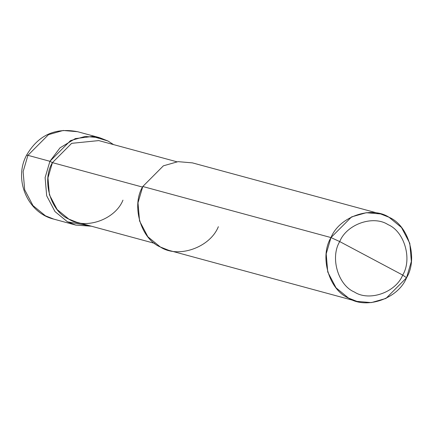 <?xml version="1.0" encoding="UTF-8"?>
<svg xmlns="http://www.w3.org/2000/svg" width="433" height="433" viewBox="0 0 433 433"><rect width="100%" height="100%" fill="white"/><g stroke="black" fill="none" stroke-linecap="round" stroke-linejoin="round"><path stroke-width="0.65" d="M49.914 161.298L60.014 147.837L75.288 138.614L92.602 136.427L107.931 140.985L113.554 144.6L107.931 140.985L99.558 137.672L85.166 136.449L70.514 140.617L49.914 161.298L45.119 177.584L46.672 195.754L54.975 211.558L67.461 221.793L75.835 225.106L91.412 226.205L67.461 221.793L54.975 211.558L46.672 195.754L45.119 177.584L49.914 161.298L52.431 162.64L49.914 161.298L27.918 155.328L23.122 171.614L24.676 189.784L32.978 205.594L45.465 215.823L53.838 219.136L45.465 215.823L32.978 205.594L24.676 189.784L23.122 171.614L27.918 155.328L49.914 161.298M99.558 137.672L77.561 131.702L63.169 130.479L48.512 134.647L27.918 155.328L48.512 134.647L63.169 130.479L77.561 131.702C55.191 127.367 38.191 135.215 26.554 155.236L27.918 155.328L26.554 155.236C13.439 179.294 27.393 212.879 53.838 219.136L75.835 225.106M356.911 301.379L168.713 250.312L160.34 246.994L147.853 236.764L139.55 220.954L137.997 202.785L142.793 186.504L330.991 237.571C339.31 216.684 371.216 205.513 389.007 217.258C408.6 225.393 418.256 258.663 406.555 277.753L402.701 275.069C412.454 259.161 404.411 231.433 388.076 224.657C373.251 214.871 346.665 224.175 339.732 241.582C346.665 224.175 373.251 214.871 388.076 224.657C404.411 231.433 412.454 259.161 402.701 275.069L339.732 241.582C329.984 257.494 338.027 285.217 354.356 291.994C369.181 301.785 395.767 292.475 402.701 275.069L406.555 277.753C398.236 298.64 366.329 309.811 348.543 298.066C328.945 289.931 319.294 256.661 330.991 237.571L326.195 253.857L327.749 272.027L336.057 287.831L348.543 298.066L356.911 301.379L371.303 302.607L385.96 298.434L406.555 277.753L411.35 261.472L409.797 243.303L401.494 227.493L389.007 217.258L380.634 213.945L366.242 212.722L351.591 216.89L330.991 237.571L339.732 241.582L402.701 275.069C395.767 292.475 369.181 301.785 354.356 291.994C338.027 285.217 329.984 257.494 339.732 241.582L330.991 237.571L142.793 186.504C131.091 205.594 140.741 238.864 160.34 246.994C178.131 258.745 210.037 247.573 218.356 226.686M154.716 243.384L76.625 222.194L68.815 219.098L57.156 209.55L49.411 194.796L47.96 177.833L52.431 162.64C41.514 180.458 50.52 211.51 68.815 219.098C85.415 230.064 115.194 219.639 122.961 200.143M52.431 162.64L142.506 187.083L52.431 162.64L71.656 143.334L98.767 140.59L176.859 161.78M142.793 186.504L163.387 165.823L178.044 161.65L192.436 162.878L380.634 213.945"/></g></svg>
